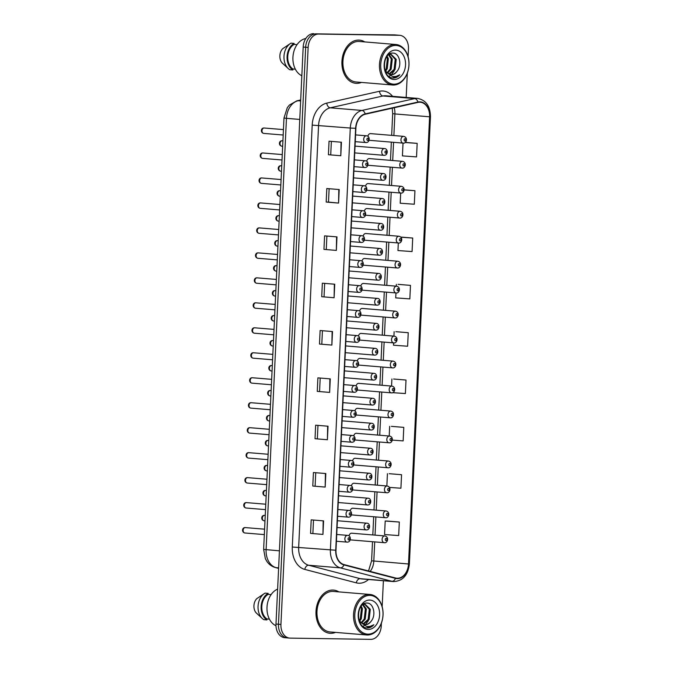 <?xml version="1.0" encoding="UTF-8"?>
<svg xmlns="http://www.w3.org/2000/svg" width="673" height="673" viewBox="0 0 673 673"><rect width="100%" height="100%" fill="white"/><g stroke="black" fill="none" stroke-linecap="round" stroke-linejoin="round"><path stroke-width="1.01" d="M402.075 168.09A3.39 2.456 -85.3 0 1 401.958 168.09A3.39 2.456 -85.3 0 1 399.779 164.591A3.39 2.456 -85.3 0 1 402.395 161.327A3.39 2.456 -85.3 0 1 402.513 161.335L369.368 158.592A3.39 2.456 94.7 0 0 369.25 158.584A3.39 2.456 94.7 0 0 366.701 161.293M367.946 165.045A3.39 2.456 94.7 0 0 368.812 165.339A3.39 2.456 94.7 0 0 368.93 165.348M400.898 193.067A3.39 2.456 -85.3 0 1 400.78 193.058A3.39 2.456 -85.3 0 1 398.601 189.567A3.39 2.456 -85.3 0 1 401.217 186.303A3.39 2.456 -85.3 0 1 401.335 186.312L368.19 183.569A3.39 2.456 94.7 0 0 368.072 183.561A3.39 2.456 94.7 0 0 365.523 186.27M366.768 190.013A3.39 2.456 94.7 0 0 367.635 190.316A3.39 2.456 94.7 0 0 367.752 190.324M399.72 218.044A3.39 2.456 -85.3 0 1 399.602 218.035A3.39 2.456 -85.3 0 1 397.423 214.536A3.39 2.456 -85.3 0 1 400.04 211.28A3.39 2.456 -85.3 0 1 400.157 211.28L367.012 208.537A3.39 2.456 94.7 0 0 366.894 208.537A3.39 2.456 94.7 0 0 364.345 211.246M365.59 214.99A3.39 2.456 94.7 0 0 366.457 215.293A3.39 2.456 94.7 0 0 366.575 215.293M398.542 243.012A3.39 2.456 -85.3 0 1 398.424 243.012A3.39 2.456 -85.3 0 1 396.246 239.512A3.39 2.456 -85.3 0 1 398.862 236.248A3.39 2.456 -85.3 0 1 398.98 236.257L365.834 233.514A3.39 2.456 94.7 0 0 365.717 233.506A3.39 2.456 94.7 0 0 363.168 236.215M364.413 239.967A3.39 2.456 94.7 0 0 365.279 240.261A3.39 2.456 94.7 0 0 365.397 240.269M397.364 267.989A3.39 2.456 -85.3 0 1 397.247 267.98A3.39 2.456 -85.3 0 1 395.068 264.489A3.39 2.456 -85.3 0 1 397.684 261.225A3.39 2.456 -85.3 0 1 397.802 261.233L364.657 258.491A3.39 2.456 94.7 0 0 364.539 258.482A3.39 2.456 94.7 0 0 361.99 261.191M363.235 264.935A3.39 2.456 94.7 0 0 364.101 265.238A3.39 2.456 94.7 0 0 364.219 265.246M396.187 292.965A3.39 2.456 -85.3 0 1 396.069 292.957A3.39 2.456 -85.3 0 1 393.89 289.457A3.39 2.456 -85.3 0 1 396.506 286.202A3.39 2.456 -85.3 0 1 396.624 286.202L363.479 283.459A3.39 2.456 94.7 0 0 363.361 283.459A3.39 2.456 94.7 0 0 360.812 286.16M362.057 289.912A3.39 2.456 94.7 0 0 362.924 290.214A3.39 2.456 94.7 0 0 363.041 290.214M395.009 317.934A3.39 2.456 -85.3 0 1 394.891 317.925A3.39 2.456 -85.3 0 1 392.712 314.434A3.39 2.456 -85.3 0 1 395.329 311.17A3.39 2.456 -85.3 0 1 395.446 311.178L362.301 308.436A3.39 2.456 94.7 0 0 362.183 308.427A3.39 2.456 94.7 0 0 359.634 311.136M360.879 314.888A3.39 2.456 94.7 0 0 361.746 315.183A3.39 2.456 94.7 0 0 361.864 315.191M393.831 342.91A3.39 2.456 -85.3 0 1 393.713 342.902A3.39 2.456 -85.3 0 1 391.535 339.411A3.39 2.456 -85.3 0 1 394.151 336.147A3.39 2.456 -85.3 0 1 394.269 336.155L361.123 333.413A3.39 2.456 94.7 0 0 361.006 333.404A3.39 2.456 94.7 0 0 358.457 336.113M359.702 339.857A3.39 2.456 94.7 0 0 360.568 340.159A3.39 2.456 94.7 0 0 360.686 340.168M392.653 367.879A3.39 2.456 -85.3 0 1 392.536 367.879A3.39 2.456 -85.3 0 1 390.357 364.379A3.39 2.456 -85.3 0 1 392.973 361.123A3.39 2.456 -85.3 0 1 393.091 361.123L359.946 358.381A3.39 2.456 94.7 0 0 359.828 358.381A3.39 2.456 94.7 0 0 357.279 361.081M358.524 364.833A3.39 2.456 94.7 0 0 359.39 365.136A3.39 2.456 94.7 0 0 359.508 365.136M391.476 392.855A3.39 2.456 -85.3 0 1 391.358 392.847A3.39 2.456 -85.3 0 1 389.179 389.356A3.39 2.456 -85.3 0 1 391.795 386.092A3.39 2.456 -85.3 0 1 391.913 386.1L358.768 383.358A3.39 2.456 94.7 0 0 358.65 383.349A3.39 2.456 94.7 0 0 356.101 386.058M357.346 389.81A3.39 2.456 94.7 0 0 358.213 390.104A3.39 2.456 94.7 0 0 358.33 390.113M390.298 417.832A3.39 2.456 -85.3 0 1 390.18 417.824A3.39 2.456 -85.3 0 1 388.001 414.332A3.39 2.456 -85.3 0 1 390.618 411.068A3.39 2.456 -85.3 0 1 390.735 411.077L357.59 408.334A3.39 2.456 94.7 0 0 357.472 408.326A3.39 2.456 94.7 0 0 354.923 411.035M356.168 414.778A3.39 2.456 94.7 0 0 357.035 415.081A3.39 2.456 94.7 0 0 357.153 415.09M389.12 442.8A3.39 2.456 -85.3 0 1 389.002 442.8A3.39 2.456 -85.3 0 1 386.824 439.301A3.39 2.456 -85.3 0 1 389.44 436.045A3.39 2.456 -85.3 0 1 389.558 436.045L356.412 433.303A3.39 2.456 94.7 0 0 356.295 433.294A3.39 2.456 94.7 0 0 353.746 436.003M354.991 439.755A3.39 2.456 94.7 0 0 355.857 440.058A3.39 2.456 94.7 0 0 355.975 440.058M387.942 467.777A3.39 2.456 -85.3 0 1 387.825 467.769A3.39 2.456 -85.3 0 1 385.646 464.277A3.39 2.456 -85.3 0 1 388.262 461.013A3.39 2.456 -85.3 0 1 388.38 461.022L355.235 458.279A3.39 2.456 94.7 0 0 355.117 458.271A3.39 2.456 94.7 0 0 352.568 460.98M353.813 464.732A3.39 2.456 94.7 0 0 354.679 465.026A3.39 2.456 94.7 0 0 354.797 465.035M386.765 492.754A3.39 2.456 -85.3 0 1 386.647 492.745A3.39 2.456 -85.3 0 1 384.468 489.254A3.39 2.456 -85.3 0 1 387.084 485.99A3.39 2.456 -85.3 0 1 387.202 485.999L354.057 483.248A3.39 2.456 94.7 0 0 353.939 483.248A3.39 2.456 94.7 0 0 351.39 485.956M352.635 489.7A3.39 2.456 94.7 0 0 353.502 490.003A3.39 2.456 94.7 0 0 353.619 490.011M385.587 517.722A3.39 2.456 -85.3 0 1 385.469 517.722A3.39 2.456 -85.3 0 1 383.29 514.222A3.39 2.456 -85.3 0 1 385.907 510.967A3.39 2.456 -85.3 0 1 386.024 510.967L352.879 508.224A3.39 2.456 94.7 0 0 352.761 508.216A3.39 2.456 94.7 0 0 350.212 510.925M351.457 514.677A3.39 2.456 94.7 0 0 352.324 514.98A3.39 2.456 94.7 0 0 352.442 514.98M384.409 542.699A3.39 2.456 -85.3 0 1 384.291 542.69A3.39 2.456 -85.3 0 1 382.113 539.199A3.39 2.456 -85.3 0 1 384.729 535.935A3.39 2.456 -85.3 0 1 384.847 535.944L351.701 533.201A3.39 2.456 94.7 0 0 351.584 533.193A3.39 2.456 94.7 0 0 349.035 535.901M350.28 539.653A3.39 2.456 94.7 0 0 351.146 539.948A3.39 2.456 94.7 0 0 351.264 539.956M403.253 143.122A3.39 2.456 -85.3 0 1 403.135 143.113A3.39 2.456 -85.3 0 1 400.957 139.614A3.39 2.456 -85.3 0 1 403.573 136.358A3.39 2.456 -85.3 0 1 403.691 136.367L370.545 133.616A3.39 2.456 94.7 0 0 370.428 133.616A3.39 2.456 94.7 0 0 367.879 136.325M369.124 140.068A3.39 2.456 94.7 0 0 369.99 140.371A3.39 2.456 94.7 0 0 370.108 140.371M358.692 40.086A21.671 15.723 94.7 0 0 341.96 60.957A21.671 15.723 94.7 0 0 355.882 83.326A21.671 15.723 94.7 0 0 356.648 83.359A21.671 15.723 94.7 0 0 361.443 82.426A21.671 15.723 94.7 0 1 356.648 83.359A21.671 15.723 94.7 0 1 355.882 83.326A21.671 15.723 94.7 0 1 341.96 60.957A21.671 15.723 94.7 0 1 358.692 40.086A21.671 15.723 94.7 0 1 359.458 40.119A21.671 15.723 94.7 0 0 358.692 40.086M332.756 590.053A21.671 15.723 94.7 0 0 316.024 610.916A21.671 15.723 94.7 0 0 329.947 633.285A21.671 15.723 94.7 0 0 330.712 633.327A21.671 15.723 94.7 0 0 335.507 632.393A21.671 15.723 94.7 0 1 330.712 633.327A21.671 15.723 94.7 0 1 329.947 633.285A21.671 15.723 94.7 0 1 316.024 610.916A21.671 15.723 94.7 0 1 332.756 590.053A21.671 15.723 94.7 0 1 333.522 590.086A21.671 15.723 94.7 0 0 332.756 590.053M419.784 102.212A14.453 10.482 -85.3 0 1 420.297 102.237A14.453 10.482 -85.3 0 1 429.593 116.799L408.503 563.982A14.453 10.482 -85.3 0 1 396.818 578.225A14.453 10.482 -85.3 0 1 395.522 577.998L343.987 564.571A14.453 10.482 -85.3 0 1 335.987 550.228L355.882 128.324A14.453 10.482 -85.3 0 1 365.229 114.25L417.95 102.405A14.453 10.482 -85.3 0 1 419.784 102.212M419.801 101.85A14.814 10.743 94.7 0 0 417.925 102.052L365.195 113.888A14.814 10.743 94.7 0 0 355.622 128.316L335.726 550.228A14.814 10.743 94.7 0 0 343.928 564.925L395.455 578.359A14.814 10.743 94.7 0 0 408.763 563.991L429.854 116.808A14.814 10.743 94.7 0 0 419.801 101.85M408.099 56.751L408.469 48.969A13.544 9.826 94.7 0 0 399.754 35.316L397.272 35.114A13.544 9.826 94.7 0 0 396.792 35.089L316.142 33.852A13.544 9.826 94.7 0 0 305.668 47.228L278.454 624.241A13.544 9.826 94.7 0 0 287.178 637.886A13.544 9.826 94.7 0 0 287.657 637.911M399.316 522.038L385.2 521.02L384.561 534.547L398.677 535.565L399.316 522.038L386.925 521.028M389.465 487.403L400.915 488.228L401.554 474.709L389.162 473.691M392.283 440.117L403.144 440.899L403.783 427.372L391.392 426.362M392.67 392.645L405.373 393.562L406.012 380.043L393.621 379.025M395.96 292.948L395.724 297.878L409.84 298.896L410.48 285.377L398.088 284.359M393.604 342.894L393.495 345.215L407.611 346.233L408.25 332.706L395.859 331.696M364.8 41.928A21.671 15.723 94.7 0 0 359.458 40.119A21.671 15.723 94.7 0 1 364.8 41.928M338.864 591.887A21.671 15.723 94.7 0 0 333.522 590.086L333.522 590.086A21.671 15.723 94.7 0 1 338.864 591.887M399.754 35.316A13.544 9.826 94.7 0 0 399.274 35.29L318.615 34.062A13.544 9.826 94.7 0 0 308.141 47.43L280.935 624.443A13.544 9.826 94.7 0 0 289.651 638.097A13.544 9.826 94.7 0 0 290.13 638.122L370.781 639.35A13.544 9.826 94.7 0 0 381.255 625.974L381.389 623.122M382.163 606.718L383.391 580.74M406.181 97.45L407.325 73.155M327.406 439.747L315.023 438.72L315.654 425.193L328.045 426.219L327.406 439.747L327.658 426.186M325.177 487.075L312.785 486.049L313.425 472.53L325.816 473.548L325.177 487.075L325.421 473.523M322.947 534.412L310.556 533.386L311.195 519.859L323.587 520.885L322.947 534.412L323.191 520.852M334.102 297.744L321.719 296.717L322.35 283.198L334.742 284.216L334.102 297.744L334.355 284.191M336.34 250.406L323.949 249.389L324.588 235.861L336.98 236.888L336.34 250.406L336.584 236.854M338.569 203.078L326.178 202.051L326.817 188.533L339.209 189.55L338.569 203.078L338.822 189.525M340.799 155.741L328.416 154.723L329.047 141.195L341.438 142.222L340.799 155.741L341.051 142.188M329.644 392.409L317.252 391.383L317.892 377.864L330.283 378.882L329.644 392.409L329.888 378.857M331.873 345.081L319.482 344.054L320.121 330.527L332.512 331.553L331.873 345.081L332.126 331.52M398.315 242.995L397.953 250.549L412.069 251.567L412.709 238.04L400.738 237.056M400.671 193.05L400.191 203.212L414.307 204.23L414.947 190.711L404.128 189.811M403.026 143.105L402.42 155.884L416.537 156.902L417.176 143.374L405.297 142.39M319.482 344.054L331.486 345.039M317.252 391.383L329.248 392.376M328.416 154.723L340.412 155.707M326.178 202.051L328.5 202.085M329.131 188.718L328.5 202.093L338.183 203.044M323.949 249.389L335.945 250.373M321.719 296.717L333.715 297.71M310.556 533.386L322.552 534.37M312.785 486.049L324.79 487.042M315.023 438.72L327.019 439.705M408.25 332.706L395.976 331.696M393.924 336.121L394.126 331.688M410.48 285.377L398.214 284.359M396.271 286.176L396.363 284.359M412.709 238.04L400.881 237.19M414.947 190.711L404.12 189.929M417.176 143.374L405.154 142.508M406.012 380.043L393.747 379.025M391.568 386.075L391.896 379.025M403.783 427.372L391.518 426.362M389.213 436.02L389.667 426.354M401.554 474.709L389.28 473.691M386.857 485.965L387.429 473.691M385.2 521.02L387.051 521.028M321.803 344.088L322.434 330.721M324.041 296.759L324.672 283.383M326.27 249.422L326.901 236.055M330.737 154.756L331.368 141.389M319.574 391.425L320.205 378.049M317.345 438.754L317.976 425.386M315.107 486.091L315.738 472.715M312.878 533.42L313.509 520.052M313.66 33.65A13.544 9.826 94.7 0 0 303.187 47.026L275.98 624.031A13.544 9.826 94.7 0 0 284.696 637.684L287.178 637.886A13.544 9.826 94.7 0 1 278.454 624.241L305.668 47.228A13.544 9.826 94.7 0 1 316.142 33.852L396.792 35.089A13.544 9.826 94.7 0 1 397.272 35.114L394.79 34.903A13.544 9.826 94.7 0 0 394.311 34.878L318.615 34.062M393.924 84.184A19.416 14.083 94.7 0 0 408.94 65.012A19.416 14.083 94.7 0 0 395.758 45.419A19.416 14.083 94.7 0 0 380.741 64.583A19.416 14.083 94.7 0 0 393.924 84.184M393.268 85.034A20.316 14.739 94.7 0 0 408.948 65.466A20.316 14.739 94.7 0 0 395.901 44.502A20.316 14.739 94.7 0 0 395.177 44.46A20.316 14.739 94.7 0 0 379.496 64.028A20.316 14.739 94.7 0 0 392.544 85A20.316 14.739 94.7 0 0 393.268 85.034M395.901 44.502L359.348 41.474A20.316 14.739 94.7 0 0 358.625 41.44A20.316 14.739 94.7 0 0 342.944 60.999A20.316 14.739 94.7 0 0 355.992 81.971L392.544 85M384.552 68.705L386.647 72.314L391.265 74.737C393.503 74.711 395.421 73.567 397.028 71.304C395.186 73.567 393.082 74.703 390.719 74.686L390.626 74.686M388.557 54.715L391.03 54.244L396.22 59.367L395.085 69.504L389.23 74.308M384.872 60.713L384.241 66.257M387.152 56.162L388.355 58.711L387.219 68.848L385.679 71.044M386.639 56.86L387.37 58.635L386.235 68.772L385.242 70.303M389.028 54.521L392.283 59.039L391.148 69.176L387.438 73.147M388.523 54.749L391.299 58.955L390.163 69.092L387 72.726M390.533 54.227L395.236 59.283L394.1 69.42L388.775 74.089M397.028 71.304C402.404 65.146 399.35 53.074 393.192 53.117C382.239 51.829 381.145 77.361 392.687 77.975L393.242 78.009C395.682 78.009 397.869 76.932 399.804 74.77C397.381 76.377 394.858 76.899 392.233 76.343L386.647 72.314M392.687 77.975L393.242 78.009M395.531 50.105A14.722 10.684 94.7 0 0 384.148 64.633A14.722 10.684 94.7 0 0 394.151 79.498A14.722 10.684 94.7 0 0 405.533 64.961A14.722 10.684 94.7 0 0 395.531 50.105M297.045 44.637L294.059 44.393A13.544 9.826 94.7 0 0 287.741 56.599A13.544 9.826 94.7 0 0 292.898 68.983L295.354 69.184M294.059 44.393L294.101 43.409L291.005 43.148A14.453 10.482 94.7 0 0 290.442 43.493L282.66 48.725A9.035 6.553 94.7 0 0 281.995 62.799L288.355 68.654A14.453 10.482 94.7 0 0 289.752 69.706L292.848 69.967L292.898 68.983M290.442 43.493A14.453 10.482 94.7 0 0 284.031 55.632A14.453 10.482 94.7 0 0 288.355 68.654M294.101 43.409A14.453 10.482 94.7 0 0 287.085 56.591A14.453 10.482 94.7 0 0 292.848 69.967M305.803 38.521A19.189 13.923 94.7 0 0 293.049 55.75A19.189 13.923 94.7 0 0 301.832 75.738M399.804 74.77L392.611 77.967M394.328 70.724L391.375 74.669M390.231 75.595L388.969 76.36M367.988 634.151A19.416 14.083 94.7 0 0 383.004 614.979A19.416 14.083 94.7 0 0 369.822 595.378A19.416 14.083 94.7 0 0 354.806 614.55A19.416 14.083 94.7 0 0 367.988 634.151M367.332 635.001A20.316 14.739 94.7 0 0 383.013 615.433A20.316 14.739 94.7 0 0 369.965 594.461A20.316 14.739 94.7 0 0 369.241 594.427A20.316 14.739 94.7 0 0 353.561 613.995A20.316 14.739 94.7 0 0 366.608 634.967A20.316 14.739 94.7 0 0 367.332 635.001M369.965 594.461L333.413 591.441A20.316 14.739 94.7 0 0 332.689 591.399A20.316 14.739 94.7 0 0 317.008 610.966A20.316 14.739 94.7 0 0 330.056 631.939L366.608 634.967M358.616 618.672L360.711 622.281L365.33 624.695C367.567 624.67 369.485 623.535 371.092 621.272C369.25 623.535 367.147 624.662 364.783 624.653L364.69 624.653M362.621 604.682L365.094 604.203L370.285 609.326L369.149 619.463L363.294 624.266M358.936 610.68L358.305 616.224M361.216 606.121L362.419 608.678L361.283 618.815L359.744 621.011M360.703 606.827L361.435 608.594L360.299 618.731L359.306 620.27M363.092 604.48L366.348 609.006L365.212 619.143L361.502 623.114M362.587 604.707L365.372 608.922L364.228 619.059L361.065 622.685M364.598 604.194L369.3 609.25L368.165 619.387L362.84 624.056M371.092 621.272C376.468 615.114 373.414 603.042 367.256 603.075C356.303 601.797 355.209 627.329 366.751 627.943L367.307 627.976C369.746 627.976 371.933 626.891 373.868 624.737C371.446 626.336 368.922 626.857 366.297 626.302L360.711 622.281M366.751 627.943L367.307 627.976M369.595 600.064A14.722 10.684 94.7 0 0 358.213 614.6A14.722 10.684 94.7 0 0 368.215 629.465A14.722 10.684 94.7 0 0 379.597 614.929A14.722 10.684 94.7 0 0 369.595 600.064M271.11 594.604L268.123 594.36A13.544 9.826 94.7 0 0 261.805 606.566A13.544 9.826 94.7 0 0 266.962 618.941L269.419 619.143M268.123 594.36L268.165 593.367L265.069 593.115A14.453 10.482 94.7 0 0 264.506 593.451L256.724 598.692A9.035 6.553 94.7 0 0 256.06 612.767L262.42 618.622A14.453 10.482 94.7 0 0 263.816 619.673L266.912 619.926L266.962 618.941M264.506 593.451A14.453 10.482 94.7 0 0 258.096 605.591A14.453 10.482 94.7 0 0 262.42 618.622M268.165 593.367A14.453 10.482 94.7 0 0 261.149 606.55A14.453 10.482 94.7 0 0 266.912 619.926M277.621 589.136A19.189 13.923 94.7 0 0 266.996 607.324A19.189 13.923 94.7 0 0 275.972 625.73M373.868 624.737L366.676 627.926M368.392 620.683L365.439 624.628M364.295 625.562L363.033 626.319M429.593 116.799L394.9 113.93A14.453 10.482 94.7 0 0 394.185 107.747M368.526 579.503A22.579 16.379 -85.3 0 1 359.155 583.23A22.579 16.379 -85.3 0 1 356.328 582.852L304.793 569.417A22.579 16.379 -85.3 0 1 292.292 547.014L312.196 125.102A22.579 16.379 -85.3 0 1 326.784 103.112L379.513 91.267A22.579 16.379 -85.3 0 1 392.595 96.323M312.196 125.102L350.288 128.038A18.062 13.098 -85.3 0 1 361.965 110.439L414.686 98.603A18.062 13.098 -85.3 0 1 416.974 98.359A18.062 13.098 -85.3 0 1 417.613 98.393L385.898 95.768A18.062 13.098 94.7 0 0 385.259 95.734A18.062 13.098 94.7 0 0 382.971 95.978L330.241 107.815A18.062 13.098 94.7 0 0 318.565 125.414L298.669 547.317A18.062 13.098 94.7 0 0 308.671 565.244L360.206 578.671A18.062 13.098 94.7 0 0 361.83 578.948L393.545 581.573A18.062 13.098 -85.3 0 1 391.922 581.304L340.395 567.869A18.062 13.098 -85.3 0 1 330.393 549.942L350.288 128.038L355.622 128.316M417.925 102.052A4.518 3.029 77.3 0 0 414.686 98.603L382.971 95.978A4.518 3.029 -102.7 0 1 379.513 91.267M335.726 550.228L292.292 547.014M343.928 564.925A4.518 3.087 104.6 0 1 340.395 567.869L308.671 565.244A4.518 3.087 -75.4 0 0 304.793 569.417M326.784 103.112A4.518 3.029 -102.7 0 0 330.241 107.815L361.965 110.439A4.518 3.029 77.3 0 1 365.195 113.888M395.455 578.359A4.518 3.087 104.6 0 1 391.922 581.304L360.206 578.671A4.518 3.087 -75.4 0 0 356.328 582.852M408.763 563.991L409.386 563.94L430.476 116.757L429.854 116.808M399.274 35.29L394.311 34.878M308.141 47.43L303.187 47.026M280.935 624.443L275.98 624.031M370.158 571.385A14.453 10.482 94.7 0 0 373.809 561.114L374.718 541.9M408.503 563.982L371.597 560.819L372.497 541.715M375.038 535.128L375.896 516.923M376.215 510.159L377.073 491.955M377.393 485.183L378.251 466.978M378.571 460.206L379.429 442.01M379.749 435.238L380.607 417.033M380.926 410.261L381.784 392.056M382.104 385.284L382.962 367.088M383.282 360.316L384.14 342.111M384.46 335.339L385.318 317.134M385.637 310.371L386.495 292.166M386.815 285.394L387.673 267.189M387.993 260.417L388.851 242.213M389.171 235.449L390.029 217.244M390.348 210.472L391.206 192.268M391.526 185.496L392.384 167.291M392.704 160.527L393.562 142.323M393.882 135.551L394.9 113.93L392.679 113.636L392.266 108.176M300.68 100.159L298.122 100.731L300.646 100.942M283.989 118.002L286.454 118.33L266.104 549.732A18.062 13.098 94.7 0 0 276.107 567.659A9.035 6.166 104.6 0 1 275.383 567.532C271.976 566.59 269.208 564.647 267.08 561.694L265.364 558.725L263.639 549.404L283.989 118.002L287.329 107.604L289.415 105.038L296.869 100.824A9.035 6.065 77.3 0 1 298.122 100.731A18.062 13.098 94.7 0 0 286.454 118.33L299.771 119.432M278.605 568.306L276.107 567.659L278.63 567.861M263.639 549.404L279.43 550.834M405.011 138.739A1.127 0.816 94.7 0 0 404.91 140.994A1.127 0.816 94.7 0 0 405.011 138.739M282.298 140.792A2.709 1.969 94.7 0 0 282.206 140.775A2.709 1.969 94.7 0 0 282.105 140.775A2.709 1.969 94.7 0 0 280.018 143.383A2.709 1.969 94.7 0 0 281.751 146.176A2.709 1.969 94.7 0 0 281.852 146.184M384.359 148.556A3.39 2.456 -85.3 0 1 384.476 148.565C388.128 148.531 388.237 155.387 384.115 155.328L383.921 155.312A3.39 2.456 -85.3 0 1 381.751 151.82A3.39 2.456 -85.3 0 1 384.359 148.556M385.696 153.192A1.127 0.816 94.7 0 0 385.806 150.945A1.127 0.816 94.7 0 0 385.696 153.192M384.039 155.32A3.39 2.456 -85.3 0 1 383.921 155.312L354.73 152.897M264.262 128.021A2.709 1.969 94.7 0 0 264.169 128.005A2.709 1.969 94.7 0 0 264.077 128.005A2.709 1.969 94.7 0 0 261.982 130.612A2.709 1.969 94.7 0 0 263.723 133.405A2.709 1.969 94.7 0 0 263.816 133.414M366.331 135.786A3.39 2.456 -85.3 0 1 366.449 135.795C370.091 135.761 370.2 142.617 366.078 142.55L365.885 142.541A3.39 2.456 -85.3 0 1 363.714 139.05A3.39 2.456 -85.3 0 1 366.331 135.786M367.66 140.421A1.127 0.816 94.7 0 0 367.769 138.167A1.127 0.816 94.7 0 0 367.66 140.421M366.011 142.55A3.39 2.456 -85.3 0 1 365.885 142.541L355.26 141.667M403.834 163.716A1.127 0.816 94.7 0 0 403.733 165.97A1.127 0.816 94.7 0 0 403.834 163.716M402.656 188.684A1.127 0.816 94.7 0 0 402.555 190.939A1.127 0.816 94.7 0 0 402.656 188.684M401.478 213.661A1.127 0.816 94.7 0 0 401.377 215.915A1.127 0.816 94.7 0 0 401.478 213.661M400.3 238.637A1.127 0.816 94.7 0 0 400.199 240.892A1.127 0.816 94.7 0 0 400.3 238.637M281.121 165.76A2.709 1.969 94.7 0 0 281.028 165.751A2.709 1.969 94.7 0 0 280.927 165.751A2.709 1.969 94.7 0 0 278.841 168.359A2.709 1.969 94.7 0 0 280.574 171.152A2.709 1.969 94.7 0 0 280.675 171.161M383.181 173.533A3.39 2.456 -85.3 0 1 383.299 173.541C386.95 173.508 387.059 180.364 382.937 180.297L382.744 180.288A3.39 2.456 -85.3 0 1 380.573 176.797A3.39 2.456 -85.3 0 1 383.181 173.533M384.519 178.168A1.127 0.816 94.7 0 0 384.628 175.914A1.127 0.816 94.7 0 0 384.519 178.168M382.861 180.297A3.39 2.456 -85.3 0 1 382.744 180.288L353.552 177.874M279.943 190.737A2.709 1.969 94.7 0 0 279.85 190.728A2.709 1.969 94.7 0 0 279.749 190.72A2.709 1.969 94.7 0 0 277.663 193.328A2.709 1.969 94.7 0 0 279.396 196.129A2.709 1.969 94.7 0 0 279.497 196.129M382.003 198.51A3.39 2.456 -85.3 0 1 382.121 198.51C385.772 198.476 385.881 205.332 381.759 205.273L381.566 205.265A3.39 2.456 -85.3 0 1 379.395 201.765A3.39 2.456 -85.3 0 1 382.003 198.51M383.341 203.145A1.127 0.816 94.7 0 0 383.45 200.891A1.127 0.816 94.7 0 0 383.341 203.145M381.684 205.265A3.39 2.456 -85.3 0 1 381.566 205.265L352.374 202.842M278.765 215.713A2.709 1.969 94.7 0 0 278.672 215.696A2.709 1.969 94.7 0 0 278.572 215.696A2.709 1.969 94.7 0 0 276.485 218.304A2.709 1.969 94.7 0 0 278.218 221.097A2.709 1.969 94.7 0 0 278.319 221.106M380.825 223.478A3.39 2.456 -85.3 0 1 380.943 223.486C384.594 223.453 384.704 230.309 380.582 230.25L380.388 230.233A3.39 2.456 -85.3 0 1 378.218 226.742A3.39 2.456 -85.3 0 1 380.825 223.478M382.163 228.113A1.127 0.816 94.7 0 0 382.272 225.859A1.127 0.816 94.7 0 0 382.163 228.113M380.506 230.242A3.39 2.456 -85.3 0 1 380.388 230.233L351.197 227.819M399.123 263.606A1.127 0.816 94.7 0 0 399.022 265.86A1.127 0.816 94.7 0 0 399.123 263.606M397.945 288.582A1.127 0.816 94.7 0 0 397.844 290.837A1.127 0.816 94.7 0 0 397.945 288.582M396.767 313.559A1.127 0.816 94.7 0 0 396.666 315.805A1.127 0.816 94.7 0 0 396.767 313.559M277.587 240.682A2.709 1.969 94.7 0 0 277.495 240.673A2.709 1.969 94.7 0 0 277.394 240.673A2.709 1.969 94.7 0 0 275.307 243.281A2.709 1.969 94.7 0 0 277.04 246.074A2.709 1.969 94.7 0 0 277.141 246.082M379.648 248.455A3.39 2.456 -85.3 0 1 379.765 248.463C383.417 248.43 383.526 255.286 379.404 255.218L379.21 255.21A3.39 2.456 -85.3 0 1 377.04 251.719A3.39 2.456 -85.3 0 1 379.648 248.455M380.985 253.09A1.127 0.816 94.7 0 0 381.095 250.836A1.127 0.816 94.7 0 0 380.985 253.09M379.328 255.218A3.39 2.456 -85.3 0 1 379.21 255.21L350.019 252.796M276.41 265.658A2.709 1.969 94.7 0 0 276.317 265.65A2.709 1.969 94.7 0 0 276.216 265.642A2.709 1.969 94.7 0 0 274.13 268.249A2.709 1.969 94.7 0 0 275.863 271.051A2.709 1.969 94.7 0 0 275.964 271.051M378.47 273.431A3.39 2.456 -85.3 0 1 378.588 273.431C382.239 273.398 382.348 280.254 378.226 280.195L378.033 280.187A3.39 2.456 -85.3 0 1 375.862 276.687A3.39 2.456 -85.3 0 1 378.47 273.431M379.808 278.067A1.127 0.816 94.7 0 0 379.917 275.812A1.127 0.816 94.7 0 0 379.808 278.067M378.15 280.187A3.39 2.456 -85.3 0 1 378.033 280.187L348.841 277.764M275.232 290.635A2.709 1.969 94.7 0 0 275.139 290.618A2.709 1.969 94.7 0 0 275.038 290.618A2.709 1.969 94.7 0 0 272.952 293.226A2.709 1.969 94.7 0 0 274.685 296.019A2.709 1.969 94.7 0 0 274.786 296.027M377.292 298.4A3.39 2.456 -85.3 0 1 377.41 298.408C381.061 298.375 381.17 305.231 377.048 305.163L376.855 305.155A3.39 2.456 -85.3 0 1 374.684 301.664A3.39 2.456 -85.3 0 1 377.292 298.4M378.63 303.035A1.127 0.816 94.7 0 0 378.739 300.781A1.127 0.816 94.7 0 0 378.63 303.035M376.973 305.163A3.39 2.456 -85.3 0 1 376.855 305.155L347.663 302.741M395.589 338.527A1.127 0.816 94.7 0 0 395.488 340.782A1.127 0.816 94.7 0 0 395.589 338.527M394.412 363.504A1.127 0.816 94.7 0 0 394.311 365.759A1.127 0.816 94.7 0 0 394.412 363.504M393.234 388.472A1.127 0.816 94.7 0 0 393.133 390.727A1.127 0.816 94.7 0 0 393.234 388.472M392.056 413.449A1.127 0.816 94.7 0 0 391.955 415.704A1.127 0.816 94.7 0 0 392.056 413.449M390.878 438.426A1.127 0.816 94.7 0 0 390.777 440.68A1.127 0.816 94.7 0 0 390.878 438.426M274.054 315.603A2.709 1.969 94.7 0 0 273.961 315.595A2.709 1.969 94.7 0 0 273.861 315.587A2.709 1.969 94.7 0 0 271.774 318.203A2.709 1.969 94.7 0 0 273.507 320.996A2.709 1.969 94.7 0 0 273.608 321.004M376.114 323.377A3.39 2.456 -85.3 0 1 376.232 323.385C379.883 323.351 379.993 330.207 375.871 330.14L375.677 330.132A3.39 2.456 -85.3 0 1 373.507 326.641A3.39 2.456 -85.3 0 1 376.114 323.377M377.452 328.012A1.127 0.816 94.7 0 0 377.561 325.757A1.127 0.816 94.7 0 0 377.452 328.012M375.795 330.14A3.39 2.456 -85.3 0 1 375.677 330.132L346.486 327.717M272.876 340.58A2.709 1.969 94.7 0 0 272.784 340.572A2.709 1.969 94.7 0 0 272.683 340.563A2.709 1.969 94.7 0 0 270.596 343.171A2.709 1.969 94.7 0 0 272.329 345.972A2.709 1.969 94.7 0 0 272.43 345.972M374.937 348.353A3.39 2.456 -85.3 0 1 375.054 348.353C378.706 348.32 378.815 355.176 374.693 355.117L374.499 355.108A3.39 2.456 -85.3 0 1 372.329 351.609A3.39 2.456 -85.3 0 1 374.937 348.353M376.274 352.989A1.127 0.816 94.7 0 0 376.384 350.734A1.127 0.816 94.7 0 0 376.274 352.989M374.617 355.108A3.39 2.456 -85.3 0 1 374.499 355.108L345.308 352.686M271.699 365.557A2.709 1.969 94.7 0 0 271.606 365.54A2.709 1.969 94.7 0 0 271.505 365.54A2.709 1.969 94.7 0 0 269.419 368.148A2.709 1.969 94.7 0 0 271.152 370.941A2.709 1.969 94.7 0 0 271.253 370.949M373.759 373.322A3.39 2.456 -85.3 0 1 373.877 373.33C377.528 373.296 377.637 380.152 373.515 380.085L373.322 380.077A3.39 2.456 -85.3 0 1 371.151 376.586A3.39 2.456 -85.3 0 1 373.759 373.322M375.097 377.957A1.127 0.816 94.7 0 0 375.206 375.702A1.127 0.816 94.7 0 0 375.097 377.957M373.439 380.085A3.39 2.456 -85.3 0 1 373.322 380.077L344.13 377.662M270.521 390.525A2.709 1.969 94.7 0 0 270.428 390.517A2.709 1.969 94.7 0 0 270.327 390.508A2.709 1.969 94.7 0 0 268.241 393.125A2.709 1.969 94.7 0 0 269.974 395.917A2.709 1.969 94.7 0 0 270.075 395.917M372.581 398.298A3.39 2.456 -85.3 0 1 372.699 398.307C376.35 398.265 376.459 405.129 372.337 405.062L372.144 405.053A3.39 2.456 -85.3 0 1 369.973 401.554A3.39 2.456 -85.3 0 1 372.581 398.298M373.919 402.934A1.127 0.816 94.7 0 0 374.028 400.679A1.127 0.816 94.7 0 0 373.919 402.934M372.262 405.062A3.39 2.456 -85.3 0 1 372.144 405.053L342.952 402.639M269.343 415.502A2.709 1.969 94.7 0 0 269.25 415.493A2.709 1.969 94.7 0 0 269.15 415.485A2.709 1.969 94.7 0 0 267.063 418.093A2.709 1.969 94.7 0 0 268.796 420.894A2.709 1.969 94.7 0 0 268.897 420.894M371.403 423.275A3.39 2.456 -85.3 0 1 371.521 423.275C375.172 423.241 375.282 430.097 371.16 430.039L370.966 430.03A3.39 2.456 -85.3 0 1 368.796 426.531A3.39 2.456 -85.3 0 1 371.403 423.275M372.741 427.91A1.127 0.816 94.7 0 0 372.85 425.656A1.127 0.816 94.7 0 0 372.741 427.91M371.084 430.03A3.39 2.456 -85.3 0 1 370.966 430.03L341.775 427.607M389.701 463.394A1.127 0.816 94.7 0 0 389.6 465.649A1.127 0.816 94.7 0 0 389.701 463.394M388.523 488.371A1.127 0.816 94.7 0 0 388.422 490.625A1.127 0.816 94.7 0 0 388.523 488.371M387.345 513.348A1.127 0.816 94.7 0 0 387.244 515.602A1.127 0.816 94.7 0 0 387.345 513.348M386.167 538.316A1.127 0.816 94.7 0 0 386.066 540.57A1.127 0.816 94.7 0 0 386.167 538.316M268.165 440.479A2.709 1.969 94.7 0 0 268.073 440.462A2.709 1.969 94.7 0 0 267.972 440.462A2.709 1.969 94.7 0 0 265.885 443.07A2.709 1.969 94.7 0 0 267.618 445.863A2.709 1.969 94.7 0 0 267.719 445.871M370.226 448.243A3.39 2.456 -85.3 0 1 370.343 448.252C373.995 448.218 374.104 455.074 369.982 455.007L369.788 454.998A3.39 2.456 -85.3 0 1 367.618 451.507A3.39 2.456 -85.3 0 1 370.226 448.243M371.563 452.879A1.127 0.816 94.7 0 0 371.673 450.624A1.127 0.816 94.7 0 0 371.563 452.879M369.906 455.007A3.39 2.456 -85.3 0 1 369.788 454.998L340.597 452.584M266.988 465.447A2.709 1.969 94.7 0 0 266.895 465.438A2.709 1.969 94.7 0 0 266.794 465.43A2.709 1.969 94.7 0 0 264.708 468.038A2.709 1.969 94.7 0 0 266.441 470.839A2.709 1.969 94.7 0 0 266.542 470.839M369.048 473.22A3.39 2.456 -85.3 0 1 369.166 473.228C372.817 473.186 372.926 480.051 368.804 479.984L368.611 479.975A3.39 2.456 -85.3 0 1 366.44 476.476A3.39 2.456 -85.3 0 1 369.048 473.22M370.386 477.855A1.127 0.816 94.7 0 0 370.495 475.601A1.127 0.816 94.7 0 0 370.386 477.855M368.728 479.984A3.39 2.456 -85.3 0 1 368.611 479.975L339.419 477.561M265.81 490.424A2.709 1.969 94.7 0 0 265.717 490.415A2.709 1.969 94.7 0 0 265.616 490.407A2.709 1.969 94.7 0 0 263.53 493.015A2.709 1.969 94.7 0 0 265.263 495.816A2.709 1.969 94.7 0 0 265.364 495.816M367.87 498.188A3.39 2.456 -85.3 0 1 367.988 498.197C371.639 498.163 371.748 505.019 367.626 504.96L367.433 504.952A3.39 2.456 -85.3 0 1 365.262 501.452A3.39 2.456 -85.3 0 1 367.87 498.188M369.208 502.832A1.127 0.816 94.7 0 0 369.317 500.577A1.127 0.816 94.7 0 0 369.208 502.832M367.551 504.952A3.39 2.456 -85.3 0 1 367.433 504.952L338.241 502.529M264.632 515.4A2.709 1.969 94.7 0 0 264.539 515.383A2.709 1.969 94.7 0 0 264.439 515.383A2.709 1.969 94.7 0 0 262.352 517.991A2.709 1.969 94.7 0 0 264.085 520.784A2.709 1.969 94.7 0 0 264.186 520.793M366.692 523.165A3.39 2.456 -85.3 0 1 366.81 523.173C370.461 523.14 370.571 529.996 366.449 529.929L366.255 529.92A3.39 2.456 -85.3 0 1 364.085 526.429A3.39 2.456 -85.3 0 1 366.692 523.165M368.03 527.8A1.127 0.816 94.7 0 0 368.139 525.546A1.127 0.816 94.7 0 0 368.03 527.8M366.373 529.929A3.39 2.456 -85.3 0 1 366.255 529.92L337.064 527.506M263.084 152.99A2.709 1.969 94.7 0 0 262.992 152.981A2.709 1.969 94.7 0 0 262.899 152.973A2.709 1.969 94.7 0 0 260.804 155.589A2.709 1.969 94.7 0 0 262.546 158.382A2.709 1.969 94.7 0 0 262.638 158.382M365.153 160.763A3.39 2.456 -85.3 0 1 365.271 160.771C368.913 160.738 369.023 167.594 364.901 167.527L364.707 167.518A3.39 2.456 -85.3 0 1 362.537 164.027A3.39 2.456 -85.3 0 1 365.153 160.763M366.482 165.398A1.127 0.816 94.7 0 0 366.592 163.144A1.127 0.816 94.7 0 0 366.482 165.398M364.833 167.527A3.39 2.456 -85.3 0 1 364.707 167.518L354.082 166.635M261.906 177.966A2.709 1.969 94.7 0 0 261.814 177.958A2.709 1.969 94.7 0 0 261.721 177.95A2.709 1.969 94.7 0 0 259.627 180.557A2.709 1.969 94.7 0 0 261.368 183.359A2.709 1.969 94.7 0 0 261.461 183.359M363.975 185.74A3.39 2.456 -85.3 0 1 364.093 185.74C367.736 185.706 367.845 192.562 363.723 192.503L363.529 192.495A3.39 2.456 -85.3 0 1 361.359 188.995A3.39 2.456 -85.3 0 1 363.975 185.74M365.304 190.375A1.127 0.816 94.7 0 0 365.414 188.12A1.127 0.816 94.7 0 0 365.304 190.375M363.656 192.495A3.39 2.456 -85.3 0 1 363.529 192.495L352.904 191.612M260.729 202.943A2.709 1.969 94.7 0 0 260.636 202.926A2.709 1.969 94.7 0 0 260.544 202.926A2.709 1.969 94.7 0 0 258.449 205.534A2.709 1.969 94.7 0 0 260.19 208.327A2.709 1.969 94.7 0 0 260.283 208.336M362.797 210.708A3.39 2.456 -85.3 0 1 362.915 210.716C366.558 210.683 366.667 217.539 362.545 217.472L362.352 217.463A3.39 2.456 -85.3 0 1 360.181 213.972A3.39 2.456 -85.3 0 1 362.797 210.708M364.127 215.343A1.127 0.816 94.7 0 0 364.236 213.089A1.127 0.816 94.7 0 0 364.127 215.343M362.478 217.472A3.39 2.456 -85.3 0 1 362.352 217.463L351.727 216.588M259.551 227.911A2.709 1.969 94.7 0 0 259.458 227.903A2.709 1.969 94.7 0 0 259.366 227.895A2.709 1.969 94.7 0 0 257.271 230.511A2.709 1.969 94.7 0 0 259.012 233.304A2.709 1.969 94.7 0 0 259.105 233.304M361.62 235.685A3.39 2.456 -85.3 0 1 361.738 235.693C365.38 235.651 365.489 242.516 361.367 242.448L361.174 242.44A3.39 2.456 -85.3 0 1 359.003 238.94A3.39 2.456 -85.3 0 1 361.62 235.685M362.949 240.32A1.127 0.816 94.7 0 0 363.058 238.065A1.127 0.816 94.7 0 0 362.949 240.32M361.3 242.448A3.39 2.456 -85.3 0 1 361.174 242.44L350.549 241.557M258.373 252.888A2.709 1.969 94.7 0 0 258.281 252.88A2.709 1.969 94.7 0 0 258.188 252.871A2.709 1.969 94.7 0 0 256.093 255.479A2.709 1.969 94.7 0 0 257.835 258.281A2.709 1.969 94.7 0 0 257.927 258.281M360.442 260.653A3.39 2.456 -85.3 0 1 360.56 260.661C364.202 260.628 364.312 267.484 360.19 267.425L359.996 267.417A3.39 2.456 -85.3 0 1 357.826 263.917A3.39 2.456 -85.3 0 1 360.442 260.653M361.771 265.297A1.127 0.816 94.7 0 0 361.881 263.042A1.127 0.816 94.7 0 0 361.771 265.297M360.122 267.417A3.39 2.456 -85.3 0 1 359.996 267.417L349.371 266.533M257.195 277.865A2.709 1.969 94.7 0 0 257.103 277.848A2.709 1.969 94.7 0 0 257.01 277.848A2.709 1.969 94.7 0 0 254.916 280.456A2.709 1.969 94.7 0 0 256.657 283.249A2.709 1.969 94.7 0 0 256.75 283.257M359.264 285.63A3.39 2.456 -85.3 0 1 359.382 285.638C363.025 285.604 363.134 292.461 359.012 292.393L358.818 292.385A3.39 2.456 -85.3 0 1 356.648 288.894A3.39 2.456 -85.3 0 1 359.264 285.63M360.593 290.265A1.127 0.816 94.7 0 0 360.703 288.01A1.127 0.816 94.7 0 0 360.593 290.265M358.945 292.393A3.39 2.456 -85.3 0 1 358.818 292.385L348.193 291.51M256.018 302.833A2.709 1.969 94.7 0 0 255.925 302.825A2.709 1.969 94.7 0 0 255.833 302.816A2.709 1.969 94.7 0 0 253.738 305.424A2.709 1.969 94.7 0 0 255.479 308.226A2.709 1.969 94.7 0 0 255.572 308.226M358.086 310.606A3.39 2.456 -85.3 0 1 358.204 310.606C361.847 310.573 361.956 317.437 357.834 317.37L357.641 317.362A3.39 2.456 -85.3 0 1 355.47 313.862A3.39 2.456 -85.3 0 1 358.086 310.606M359.416 315.242A1.127 0.816 94.7 0 0 359.525 312.987A1.127 0.816 94.7 0 0 359.416 315.242M357.767 317.37A3.39 2.456 -85.3 0 1 357.641 317.362L347.016 316.478M254.84 327.81A2.709 1.969 94.7 0 0 254.747 327.801A2.709 1.969 94.7 0 0 254.655 327.793A2.709 1.969 94.7 0 0 252.56 330.401A2.709 1.969 94.7 0 0 254.301 333.194A2.709 1.969 94.7 0 0 254.394 333.202M356.909 335.575A3.39 2.456 -85.3 0 1 357.026 335.583C360.669 335.549 360.778 342.406 356.656 342.347L356.463 342.338A3.39 2.456 -85.3 0 1 354.292 338.839A3.39 2.456 -85.3 0 1 356.909 335.575M358.238 340.218A1.127 0.816 94.7 0 0 358.347 337.964A1.127 0.816 94.7 0 0 358.238 340.218M356.589 342.338A3.39 2.456 -85.3 0 1 356.463 342.338L345.838 341.455M253.662 352.787A2.709 1.969 94.7 0 0 253.57 352.77A2.709 1.969 94.7 0 0 253.477 352.77A2.709 1.969 94.7 0 0 251.382 355.378A2.709 1.969 94.7 0 0 253.124 358.171A2.709 1.969 94.7 0 0 253.216 358.179M355.731 360.551A3.39 2.456 -85.3 0 1 355.849 360.56C359.491 360.526 359.601 367.382 355.479 367.315L355.285 367.307A3.39 2.456 -85.3 0 1 353.115 363.815A3.39 2.456 -85.3 0 1 355.731 360.551M357.06 365.187A1.127 0.816 94.7 0 0 357.17 362.932A1.127 0.816 94.7 0 0 357.06 365.187M355.411 367.315A3.39 2.456 -85.3 0 1 355.285 367.307L344.66 366.432M252.484 377.755A2.709 1.969 94.7 0 0 252.392 377.746A2.709 1.969 94.7 0 0 252.299 377.738A2.709 1.969 94.7 0 0 250.205 380.346A2.709 1.969 94.7 0 0 251.946 383.147A2.709 1.969 94.7 0 0 252.039 383.147M354.553 385.528A3.39 2.456 -85.3 0 1 354.671 385.528C358.314 385.494 358.423 392.351 354.301 392.292L354.107 392.283A3.39 2.456 -85.3 0 1 351.937 388.784A3.39 2.456 -85.3 0 1 354.553 385.528M355.882 390.163A1.127 0.816 94.7 0 0 355.992 387.909A1.127 0.816 94.7 0 0 355.882 390.163M354.234 392.292A3.39 2.456 -85.3 0 1 354.107 392.283L343.482 391.4M251.307 402.732A2.709 1.969 94.7 0 0 251.214 402.723A2.709 1.969 94.7 0 0 251.122 402.715A2.709 1.969 94.7 0 0 249.027 405.323A2.709 1.969 94.7 0 0 250.768 408.116A2.709 1.969 94.7 0 0 250.861 408.124M353.375 410.496A3.39 2.456 -85.3 0 1 353.493 410.505C357.136 410.471 357.245 417.327 353.123 417.268L352.93 417.252A3.39 2.456 -85.3 0 1 350.759 413.76A3.39 2.456 -85.3 0 1 353.375 410.496M354.705 415.132A1.127 0.816 94.7 0 0 354.814 412.886A1.127 0.816 94.7 0 0 354.705 415.132M353.056 417.26A3.39 2.456 -85.3 0 1 352.93 417.252L342.305 416.377M250.129 427.7A2.709 1.969 94.7 0 0 250.036 427.692A2.709 1.969 94.7 0 0 249.944 427.692A2.709 1.969 94.7 0 0 247.849 430.299A2.709 1.969 94.7 0 0 249.59 433.092A2.709 1.969 94.7 0 0 249.683 433.101M352.198 435.473A3.39 2.456 -85.3 0 1 352.316 435.481C355.958 435.448 356.067 442.304 351.945 442.237L351.752 442.228A3.39 2.456 -85.3 0 1 349.581 438.737A3.39 2.456 -85.3 0 1 352.198 435.473M353.527 440.108A1.127 0.816 94.7 0 0 353.636 437.854A1.127 0.816 94.7 0 0 353.527 440.108M351.878 442.237A3.39 2.456 -85.3 0 1 351.752 442.228L341.127 441.353M248.951 452.677A2.709 1.969 94.7 0 0 248.859 452.668A2.709 1.969 94.7 0 0 248.766 452.66A2.709 1.969 94.7 0 0 246.671 455.268A2.709 1.969 94.7 0 0 248.413 458.069A2.709 1.969 94.7 0 0 248.505 458.069M351.02 460.45A3.39 2.456 -85.3 0 1 351.138 460.45C354.78 460.416 354.89 467.272 350.768 467.213L350.574 467.205A3.39 2.456 -85.3 0 1 348.404 463.705A3.39 2.456 -85.3 0 1 351.02 460.45M352.349 465.085A1.127 0.816 94.7 0 0 352.459 462.831A1.127 0.816 94.7 0 0 352.349 465.085M350.7 467.205A3.39 2.456 -85.3 0 1 350.574 467.205L339.949 466.322M247.773 477.653A2.709 1.969 94.7 0 0 247.681 477.637A2.709 1.969 94.7 0 0 247.588 477.637A2.709 1.969 94.7 0 0 245.494 480.244A2.709 1.969 94.7 0 0 247.235 483.037A2.709 1.969 94.7 0 0 247.328 483.046M349.842 485.418A3.39 2.456 -85.3 0 1 349.96 485.426C353.603 485.393 353.712 492.249 349.59 492.19L349.396 492.173A3.39 2.456 -85.3 0 1 347.226 488.682A3.39 2.456 -85.3 0 1 349.842 485.418M351.171 490.053A1.127 0.816 94.7 0 0 351.281 487.807A1.127 0.816 94.7 0 0 351.171 490.053M349.523 492.182A3.39 2.456 -85.3 0 1 349.396 492.173L338.771 491.298M246.596 502.622A2.709 1.969 94.7 0 0 246.503 502.613A2.709 1.969 94.7 0 0 246.411 502.613A2.709 1.969 94.7 0 0 244.316 505.221A2.709 1.969 94.7 0 0 246.057 508.014A2.709 1.969 94.7 0 0 246.15 508.022M348.664 510.395A3.39 2.456 -85.3 0 1 348.782 510.403C352.425 510.37 352.534 517.226 348.412 517.158L348.219 517.15A3.39 2.456 -85.3 0 1 346.048 513.659A3.39 2.456 -85.3 0 1 348.664 510.395M349.994 515.03A1.127 0.816 94.7 0 0 350.103 512.776A1.127 0.816 94.7 0 0 349.994 515.03M348.345 517.158A3.39 2.456 -85.3 0 1 348.219 517.15L337.594 516.267M245.418 527.598A2.709 1.969 94.7 0 0 245.325 527.59A2.709 1.969 94.7 0 0 245.233 527.582A2.709 1.969 94.7 0 0 243.138 530.189A2.709 1.969 94.7 0 0 244.879 532.991A2.709 1.969 94.7 0 0 244.972 532.991M347.487 535.371A3.39 2.456 -85.3 0 1 347.605 535.371C351.247 535.338 351.356 542.194 347.234 542.135L347.041 542.127A3.39 2.456 -85.3 0 1 344.87 538.627A3.39 2.456 -85.3 0 1 347.487 535.371M348.816 540.007A1.127 0.816 94.7 0 0 348.925 537.752A1.127 0.816 94.7 0 0 348.816 540.007M347.167 542.127A3.39 2.456 -85.3 0 1 347.041 542.127L336.416 541.243M393.545 581.573C402.748 581.085 408.031 575.205 409.386 563.94M430.476 116.757C430.316 106.225 426.026 100.109 417.613 98.393M289.651 638.097L287.178 637.886M372.817 534.951L373.675 516.746M373.995 509.974L374.853 491.77M375.172 484.997L376.03 466.793M376.35 460.029L377.208 441.825M377.528 435.052L378.386 416.848M378.706 410.076L379.564 391.871M379.883 385.107L380.741 366.903M381.061 360.131L381.919 341.926M382.239 335.154L383.097 316.949M383.417 310.186L384.275 291.981M384.594 285.209L385.452 267.004M385.772 260.232L386.63 242.028M386.95 235.264L387.808 217.059M388.128 210.287L388.986 192.083M389.305 185.311L390.163 167.114M390.483 160.342L391.341 142.138M391.661 135.366L392.679 113.636M368.535 570.965L371.597 560.819M278.605 568.374L275.383 567.532M296.869 100.824L300.696 99.957M369.99 140.371L403.32 143.122C406.341 143.702 408.368 137.443 403.691 136.367M282.912 140.834L282.037 140.775C278.883 140.615 278.344 145.494 281.751 146.176L282.652 146.251M355.05 146.125L384.476 148.565M283.442 129.603L264.001 127.996C260.855 127.845 260.308 132.724 263.723 133.405L283.182 135.021M355.571 134.894L366.449 135.795M368.812 165.339L402.143 168.099C405.163 168.679 407.19 162.42 402.513 161.335M367.635 190.316L400.965 193.067C403.985 193.647 406.012 187.397 401.335 186.312M366.457 215.293L399.787 218.044C402.807 218.624 404.835 212.365 400.157 211.28M365.279 240.261L398.609 243.02C401.63 243.601 403.657 237.342 398.98 236.257M281.735 165.81L280.86 165.743C277.705 165.592 277.167 170.471 280.574 171.152L281.474 171.228M353.872 171.102L383.299 173.541M280.557 190.787L279.682 190.72C276.527 190.56 275.989 195.448 279.396 196.129L280.296 196.205M352.694 196.079L382.121 198.51M279.379 215.755L278.504 215.688C275.35 215.537 274.811 220.416 278.218 221.097L279.118 221.173M351.516 221.047L380.943 223.486M364.101 265.238L397.432 267.989C400.452 268.569 402.479 262.319 397.802 261.233M362.924 290.214L396.254 292.965C399.274 293.546 401.301 287.287 396.624 286.202M361.746 315.183L395.076 317.942C398.096 318.522 400.124 312.264 395.446 311.178M278.201 240.732L277.326 240.665C274.172 240.513 273.633 245.393 277.04 246.074L277.941 246.15M350.339 246.024L379.765 248.463M277.024 265.709L276.149 265.642C272.994 265.482 272.456 270.361 275.863 271.051L276.763 271.126M349.161 271L378.588 273.431M275.846 290.677L274.971 290.61C271.816 290.458 271.278 295.338 274.685 296.019L275.585 296.095M347.983 295.969L377.41 298.408M360.568 340.159L393.898 342.91C396.919 343.491 398.946 337.24 394.269 336.155M359.39 365.136L392.721 367.887C395.741 368.468 397.768 362.209 393.091 361.123M358.213 390.104L391.543 392.864C394.563 393.444 396.59 387.185 391.913 386.1M357.035 415.081L390.365 417.832C393.385 418.413 395.413 412.162 390.735 411.077M355.857 440.058L389.187 442.809C392.208 443.389 394.235 437.13 389.558 436.045M274.668 315.654L273.793 315.587C270.639 315.435 270.1 320.314 273.507 320.996L274.407 321.071M346.805 320.945L376.232 323.385M273.49 340.631L272.615 340.563C269.461 340.403 268.922 345.283 272.329 345.972L273.23 346.04M345.628 345.922L375.054 348.353M272.313 365.599L271.438 365.532C268.283 365.38 267.745 370.259 271.152 370.941L272.052 371.016M344.45 370.89L373.877 373.33M271.135 390.576L270.26 390.508C267.105 390.348 266.567 395.236 269.974 395.917L270.874 395.993M343.272 395.867L372.699 398.307M269.957 415.552L269.082 415.485C265.928 415.325 265.389 420.204 268.796 420.894L269.696 420.962M342.094 420.844L371.521 423.275M354.679 465.026L388.01 467.777C391.03 468.366 393.057 462.107 388.38 461.022M353.502 490.003L386.832 492.754C389.852 493.334 391.879 487.084 387.202 485.999M352.324 514.98L385.654 517.73C388.674 518.311 390.702 512.052 386.024 510.967M351.146 539.948L384.476 542.699C387.497 543.279 389.524 537.029 384.847 535.944M268.779 440.521L267.904 440.453C264.75 440.302 264.211 445.181 267.618 445.863L268.519 445.938M340.917 445.812L370.343 448.252M267.602 465.497L266.727 465.43C263.572 465.27 263.034 470.158 266.441 470.839L267.341 470.915M339.739 470.789L369.166 473.228M266.424 490.474L265.549 490.407C262.394 490.247 261.856 495.126 265.263 495.816L266.163 495.883M338.561 495.765L367.988 498.197M265.246 515.442L264.371 515.375C261.217 515.224 260.678 520.103 264.085 520.784L264.985 520.86M337.383 520.734L366.81 523.173M282.265 154.58L262.823 152.973C259.677 152.821 259.13 157.701 262.546 158.382L282.004 159.989M354.393 159.871L365.271 160.771M281.087 179.548L261.646 177.95C258.499 177.79 257.952 182.669 261.368 183.359L280.826 184.966M353.216 184.839L364.093 185.74M279.909 204.525L260.468 202.918C257.322 202.766 256.775 207.646 260.19 208.327L279.648 209.942M352.038 209.816L362.915 210.716M278.731 229.501L259.29 227.895C256.144 227.735 255.597 232.622 259.012 233.304L278.471 234.911M350.86 234.793L361.738 235.693M277.554 254.47L258.112 252.871C254.966 252.712 254.419 257.591 257.835 258.281L277.293 259.887M349.682 259.761L360.56 260.661M276.376 279.446L256.935 277.84C253.788 277.688 253.241 282.567 256.657 283.249L276.115 284.864M348.505 284.738L359.382 285.638M275.198 304.423L255.757 302.816C252.611 302.657 252.064 307.544 255.479 308.226L274.937 309.832M347.327 309.715L358.204 310.606M274.02 329.391L254.579 327.793C251.433 327.633 250.886 332.512 254.301 333.194L273.76 334.809M346.149 334.683L357.026 335.583M272.843 354.368L253.401 352.761C250.255 352.61 249.708 357.489 253.124 358.171L272.582 359.786M344.971 359.66L355.849 360.56M271.665 379.336L252.224 377.738C249.077 377.578 248.53 382.466 251.946 383.147L271.404 384.754M343.802 384.628L354.671 385.528M270.487 404.313L251.046 402.715C247.9 402.555 247.353 407.434 250.768 408.116L270.226 409.731M342.624 409.605L353.493 410.505M269.309 429.29L249.868 427.683C246.722 427.532 246.175 432.411 249.59 433.092L269.049 434.708M341.447 434.581L352.316 435.481M268.132 454.258L248.69 452.66C245.544 452.5 244.997 457.388 248.413 458.069L267.871 459.676M340.269 459.55L351.138 460.45M266.954 479.235L247.513 477.628C244.366 477.477 243.819 482.356 247.235 483.037L266.693 484.653M339.091 484.526L349.96 485.426M265.776 504.212L246.335 502.605C243.189 502.453 242.642 507.333 246.057 508.014L265.515 509.629M337.913 509.503L348.782 510.403M264.598 529.18L245.157 527.582C242.011 527.422 241.464 532.309 244.879 532.991L264.338 534.598M336.736 534.471L347.605 535.371"/></g></svg>
